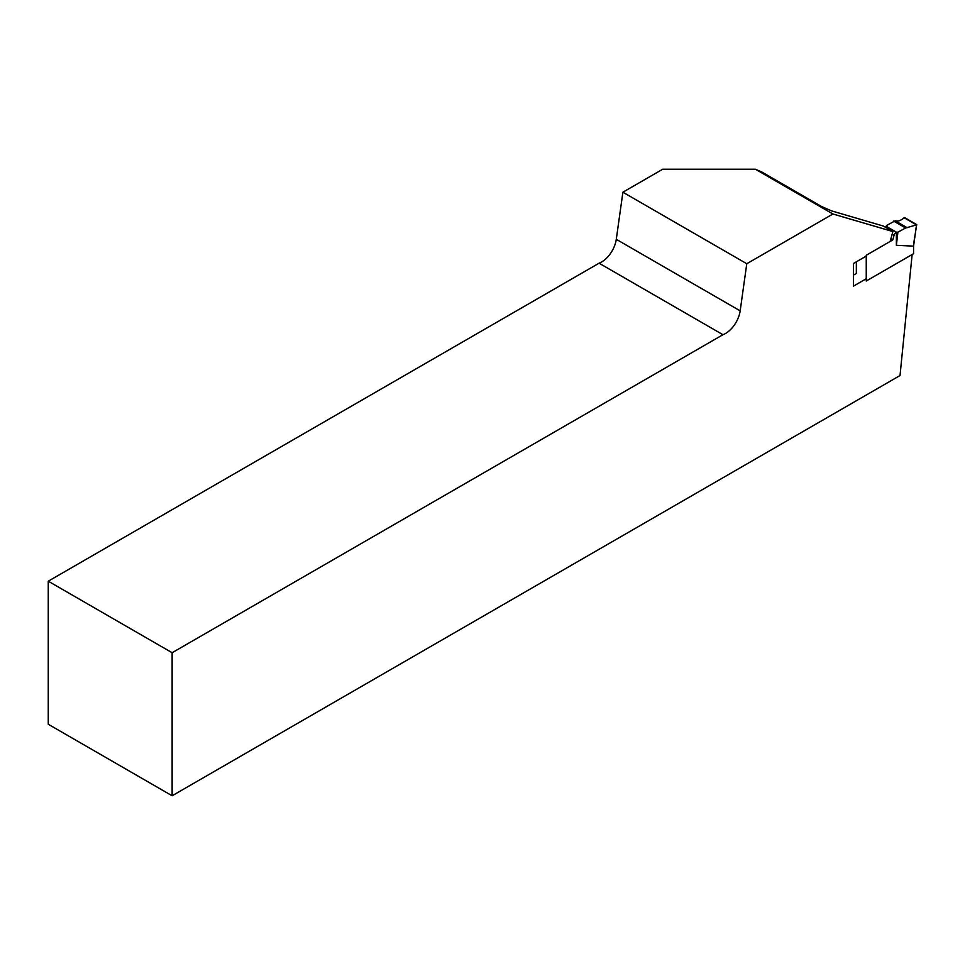 <?xml version="1.0" encoding="UTF-8"?>
<svg xmlns="http://www.w3.org/2000/svg" width="965" height="965" viewBox="0 0 965 965"><rect width="100%" height="100%" fill="white"/><g stroke="black" fill="none" stroke-linecap="round" stroke-linejoin="round"><path stroke-width="1.45" d="M866.244 278.764L853.482 286.123L853.482 263.469L866.244 256.099M890.116 241.491L892.89 231.552L832.928 214.001L746.777 263.734L740.167 310.851A21.025 12.135 -60 0 1 722.954 334.71L172.132 652.726L48.25 581.195L48.25 724.245L172.132 795.775L172.132 652.726M912.142 254.519L900.019 375.53L172.132 795.775M832.928 214.001L755.378 169.225L761.819 172.023L821.649 206.57L831.565 210.889L883.349 226.051L892.89 231.552M48.25 581.195L599.072 263.192A21.025 12.135 120 0 0 616.285 239.32L622.895 192.216L662.714 169.225L755.378 169.225M722.954 334.71L599.072 263.192M622.895 192.216L746.777 263.734M853.482 275.109L856.341 273.469L856.341 261.817M866.244 281.02L866.244 255.267L892.758 239.959L894.048 235.327A3.498 2.026 -60 0 1 896.364 232.167L896.364 245.327L913.566 246.123L913.566 253.698L866.244 281.02M886.449 226.437L896.364 232.167L897.896 232.167L905.628 227.993L916.509 224.893L904.133 217.74C900.948 220.575 897.957 221.6 895.17 220.804L886.449 225.557L886.449 226.437A3.498 2.026 120 0 0 885.448 227.258M892.758 239.959L890.852 238.862M916.726 224.616L904.47 217.547M916.509 224.893L913.566 246.123M897.896 232.167L896.364 245.327M616.285 239.32L740.167 310.851M894.048 235.327L892.143 234.23M905.628 227.993L893.662 221.094M907.172 227.728L895.17 220.804M913.746 243.12L916.75 224.555"/></g></svg>
